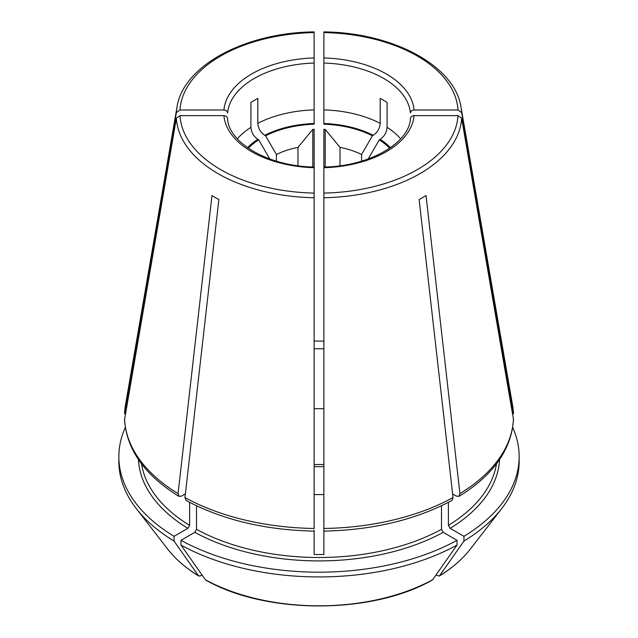 <?xml version="1.0" encoding="UTF-8"?>
<svg xmlns="http://www.w3.org/2000/svg" width="638" height="638" viewBox="0 0 638 638"><rect width="100%" height="100%" fill="white"/><g stroke="black" fill="none" stroke-linecap="round" stroke-linejoin="round"><path stroke-width="0.96" d="M269.507 158.878L269.507 158.495A44346.63 25603.666 60 0 1 258.693 139.794A80.547 46.502 0 0 0 248.365 148.271M258.693 139.794L257.832 139.291A81.776 47.212 0 0 0 247.52 147.689M297.97 165.728L297.97 147.394A65.299 37.698 0 0 0 276.413 154.508A44346.63 25603.666 60 0 1 265.599 135.806A80.547 46.502 0 0 1 314.119 124.203L314.119 109.88A91.537 52.85 0 0 0 257.816 123.341L257.816 98.427A91.537 52.85 180 0 0 250.917 102.415L250.917 127.329C251.324 132.409 253.629 136.396 257.832 139.291M452.613 493.908L456.521 496.157L458.945 496.308L459.934 493.597A194.494 112.288 0 0 0 513.43 419.03L461.633 118.221L458.004 115.645L414.07 115.645C411.885 115.853 410.657 116.85 410.401 118.636M463.946 541.072A200.157 115.558 0 0 0 501.715 508.55L470.206 549.23A165.641 95.628 180 0 1 439.526 575.787A1161892.209 670822.006 -120 0 0 463.946 541.072L463.946 536.319L450.133 528.344L448.402 525.361L448.402 502.345M463.946 536.319A200.157 115.558 0 0 0 519.157 456.625A200.157 115.558 0 0 0 512.697 427.5M435.985 574.99L439.207 576.09C452.095 568.187 462.422 559.231 470.206 549.23M501.715 508.55A200.157 115.558 0 0 0 519.157 461.37L519.157 456.625M179.007 496.38C144.794 475.254 126.635 449.694 124.522 419.724L176.367 118.221L179.996 115.645L223.93 115.645A95.198 54.964 0 0 0 314.119 167.714L314.119 219.544M400.672 138.797A91.537 52.85 0 0 0 387.083 127.329L387.083 102.415A91.537 52.85 180 0 0 380.184 98.427L380.184 123.341C379.769 128.421 377.465 132.409 373.27 135.312A81.776 47.212 0 0 0 323.881 123.501L323.881 33.048M323.881 341.099A200.157 115.558 0 0 0 314.119 341.099M323.881 348.803A178.193 102.877 0 0 0 314.119 348.803M323.881 408.791A74.391 42.945 0 0 0 314.119 408.791M323.881 167.084L323.881 219.544M125.303 427.5A200.157 115.558 0 0 0 118.843 456.625A200.157 115.558 0 0 0 174.054 536.319L187.867 528.344L189.598 525.361L189.598 502.345M202.015 574.99L200.34 575.955L198.474 575.787A1161893.229 670822.596 -60 0 1 174.054 541.072L174.054 536.319M118.843 456.625L118.843 461.37A200.157 115.558 0 0 0 136.285 508.55A200.157 115.558 0 0 0 174.054 541.072M167.794 549.23A165.641 95.628 180 0 0 198.474 575.787L198.793 576.09C185.905 568.187 175.578 559.231 167.794 549.23L136.285 508.55M389.635 148.271A80.547 46.502 0 0 0 379.307 139.794L380.168 139.291C384.371 136.396 386.676 132.409 387.083 127.329M368.86 158.742A65.299 37.698 0 0 0 368.493 158.495A44828.926 25882.113 120 0 0 379.307 139.794M325.213 166.996L325.213 129.37A76.887 44.389 0 0 0 323.881 129.315L323.881 167.044C370.215 166.406 409.763 142.322 410.417 118.405M513.43 413.392A194.494 112.288 0 0 0 512.529 405.05L513.478 413.807L461.633 112.583L458.004 110.007A139.092 80.3 0 0 0 323.881 32.57M276.413 161.159L276.413 154.508M265.599 135.806L264.73 135.312C260.535 132.409 258.231 128.421 257.816 123.341M180.961 545.051A200.157 115.558 0 0 0 457.039 545.051A1161892.791 670822.341 -120 0 1 432.62 579.775A165.641 95.628 180 0 1 205.38 579.775A1161893.229 670822.596 -60 0 1 180.961 545.051L180.961 540.306A200.157 115.558 0 0 0 457.039 540.306L443.227 532.331L441.496 529.341L441.496 505.775M180.961 540.306L194.773 532.331L196.504 529.341L196.504 505.775M314.119 530.218L314.119 554.478A178.193 102.877 0 0 0 323.881 554.478L323.881 193.083A139.092 80.3 0 0 0 458.004 115.645M314.119 494.498A74.391 42.945 0 0 0 323.881 494.498M340.03 165.728L340.03 147.394L325.213 129.37M457.039 545.051L457.039 540.306M223.93 115.645C226.115 115.853 227.343 116.85 227.599 118.636M459.934 493.597L426.032 195.547A146.565 84.615 180 0 1 419.126 199.534L453.036 497.576L451.983 500.328M432.62 579.775L432.253 580.101C371.771 614.538 266.229 614.538 205.747 580.109L205.38 579.775M124.569 419.03A194.494 112.288 0 0 0 178.066 493.597L211.968 195.547A146.565 84.615 180 0 0 218.874 199.534L184.964 497.576A194.494 112.288 0 0 0 314.119 528.463L314.119 193.083A139.092 80.3 0 0 1 179.996 115.645M314.119 167.714L314.119 167.084M361.587 161.159L361.587 154.508A44828.926 25882.113 120 0 0 372.401 135.806L373.27 135.312M323.881 63.042A91.537 52.85 0 0 1 410.401 112.998C410.657 111.211 411.885 110.214 414.07 110.007L458.004 110.007M314.119 33.048L314.119 32.57A139.092 80.3 0 0 0 179.996 110.007L176.367 112.583L124.53 413.807L125.471 405.05A194.494 112.288 0 0 0 124.569 413.392M264.73 135.312A81.776 47.212 0 0 1 314.119 123.501L314.119 32.57M227.583 118.405C228.237 142.322 267.785 166.406 314.151 167.044L314.119 129.315A76.887 44.389 0 0 0 312.787 129.37L297.97 147.394M178.066 493.597L179.055 496.308L181.479 496.157L185.387 493.908M372.401 135.806A80.547 46.502 0 0 0 323.881 124.203L323.881 109.88A91.537 52.85 0 0 1 380.184 123.341M314.119 57.938A95.198 54.964 0 0 0 223.93 110.007C226.115 110.214 227.343 111.211 227.599 112.998A91.537 52.85 0 0 1 314.119 63.042M458.993 496.38C493.206 475.254 511.365 449.694 513.478 419.724L513.43 419.03M184.964 497.576L186.017 500.328M361.587 154.508A65.299 37.698 0 0 0 340.03 147.394M323.881 530.218L323.881 528.463A194.494 112.288 0 0 0 453.036 497.576M223.93 110.007L179.996 110.007M312.787 166.996L312.787 129.37M250.917 127.329A91.537 52.85 0 0 0 237.328 138.797M499.562 459.551A180.634 104.289 180 0 1 450.133 528.344M496.476 463.834A178.193 102.877 180 0 1 448.402 525.361M323.881 464.592A74.391 42.945 0 0 0 314.119 464.592M187.867 528.344A180.634 104.289 180 0 1 138.438 459.551M189.598 525.361A178.193 102.877 180 0 1 141.524 463.834M390.48 147.689A81.776 47.212 0 0 0 380.168 139.291M443.227 532.331A180.634 104.289 180 0 1 194.773 532.331M441.496 529.341A178.193 102.877 180 0 1 196.504 529.341M461.633 112.583A142.721 82.398 0 0 0 461.011 107.208L512.529 405.05M125.471 405.05L176.989 107.208A142.721 82.398 0 0 0 176.367 112.583M176.367 118.221A142.721 82.398 0 0 0 314.119 197.748M414.07 110.007A95.198 54.964 0 0 0 323.881 57.938M323.881 197.748A142.721 82.398 0 0 0 461.633 118.221M323.881 167.714A95.198 54.964 0 0 0 414.07 115.645M323.881 466.657L314.119 466.657M176.989 107.208C182.954 65.802 245.151 32.554 314.095 31.9M461.011 107.208C455.046 65.802 392.849 32.554 323.905 31.9M314.119 531.111C264.977 530.066 222.263 519.834 185.977 500.407M452.023 500.407C415.737 519.834 373.023 530.066 323.881 531.111"/></g></svg>
